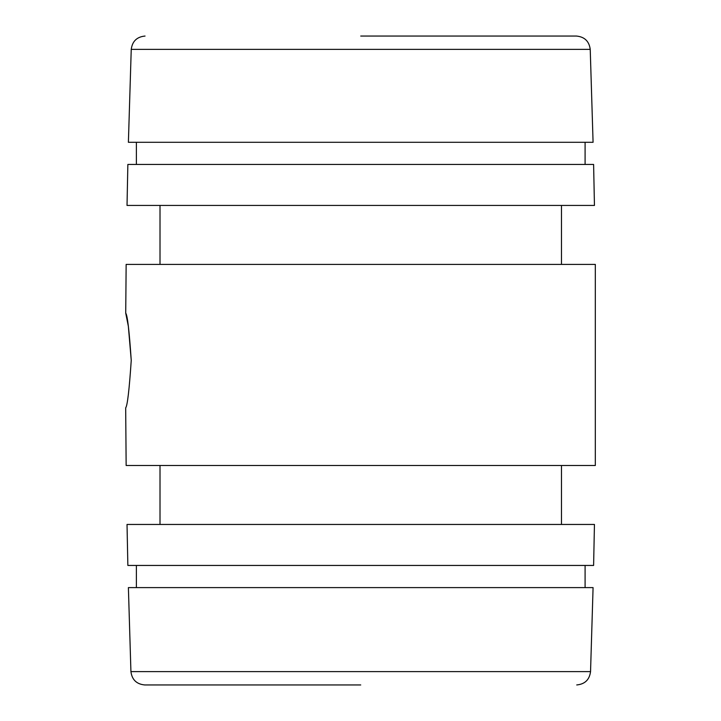 <?xml version="1.0" encoding="UTF-8"?>
<svg xmlns="http://www.w3.org/2000/svg" width="721" height="721" viewBox="0 0 721 721"><rect width="100%" height="100%" fill="white"/><g stroke="black" fill="none" stroke-linecap="round" stroke-linejoin="round"><path stroke-width="1.08" d="M125.724 313.13C127.428 315.104 129.266 330.876 131.24 360.419C129.239 390.061 127.392 405.869 125.679 407.852L126.148 465.496L595.321 465.496L595.321 264.4L126.148 264.4L125.724 313.13L128.347 326.28L131.24 360.275M127.86 565.444L593.608 565.444L594.446 524.455L127.022 524.455L127.86 565.444M360.734 205.44L127.022 205.44L127.86 164.442L593.608 164.442L594.446 205.44L360.734 205.44M590.544 671.612L130.925 671.612L128.392 587.606L593.077 587.606L590.544 671.612C589.49 679.732 584.884 684.175 576.737 684.95M131.24 49.37L590.229 49.37L593.077 142.289L128.392 142.289L131.24 49.37C132.304 41.268 136.909 36.825 145.047 36.05M360.734 684.95L144.732 684.95L360.734 684.95M360.734 36.05L576.421 36.05L360.734 36.05M160.008 465.496L160.008 524.455M561.47 465.496L561.47 524.455M160.008 205.44L160.008 264.4M561.47 205.44L561.47 264.4M136.377 565.444L136.377 587.606M585.091 565.444L585.091 587.606M136.377 142.289L136.377 164.442M585.091 142.289L585.091 164.442M130.925 671.612C131.979 679.732 136.584 684.175 144.732 684.95M590.229 49.37C589.165 41.268 584.56 36.825 576.421 36.05"/></g></svg>
